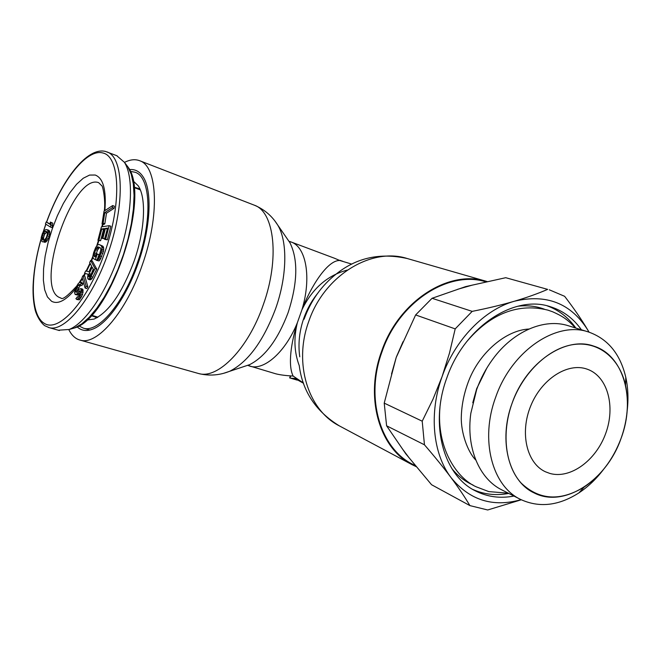 <?xml version="1.0" encoding="UTF-8"?>
<svg xmlns="http://www.w3.org/2000/svg" width="661" height="661" viewBox="0 0 661 661"><rect width="100%" height="100%" fill="white"/><g stroke="black" fill="none" stroke-linecap="round" stroke-linejoin="round"><path stroke-width="0.99" d="M78.866 325.931L83.592 328.236C98.332 332.904 123.582 303.432 137.438 262.723C152.724 219.906 150.782 177.082 135.15 172.257L130.3 171.389M86.839 320.04L94.135 319.056C108.941 312.042 122.252 292.773 134.059 261.252C145.04 230.218 146.502 197.713 138.19 185.766L133.15 180.899M102.025 223.905L103.736 224.492L104.826 223.806L106.487 213.189L114.039 208.314L114.37 206.174L112.659 205.563L104.025 211.181L102.025 223.905L103.116 223.211L104.785 212.586L112.329 207.703L112.659 205.563M97.927 240.298L98.902 240.166L101.802 228.97L104.43 228.566L101.91 238.307L102.893 238.175L105.421 228.417L107.578 228.086L104.653 239.381L105.653 239.249L109.164 225.674L101.406 226.888L97.927 240.298L100.612 240.744L103.513 229.557L104.198 229.458M104.653 239.381L107.379 239.836L110.883 226.269L109.164 225.674M101.91 238.307L104.612 238.753L107.346 228.979M96.481 260.351L99.018 260.938L100.092 259.765L103.455 251.395L103.711 247.974L102.893 246.198L99.142 244.52L97.539 244.958L95.68 247.462L93.688 252.519L92.887 256.047L93.284 258.492L95.275 259.649L97.283 254.113L96.481 253.659L95.275 256.98L94.217 256.369L94.085 254.518L95.68 249.668L97.679 246.801L100.365 247.842L100.91 249.478L99.167 255.633L96.481 260.351L97.291 260.368L98.365 259.203L99.976 256.096L101.728 250.816L101.984 247.404L101.166 245.619L99.142 244.52M95.738 255.716L97.398 250.238L99.497 247.363M97.803 257.997L99.01 254.683L96.481 253.659M88.467 279.314L90.193 279.859L91.986 278.727L96.787 269.101L92.333 261.103L90.615 260.541L89.656 262.557L91.615 266.119L88.88 271.836L85.657 270.919L84.542 273.257L88.103 274.191L87.533 277.579L88.02 279.132L90.251 278.174L95.052 268.54L90.615 260.541M84.542 273.257L88.078 274.282M85.079 288.039L86.814 288.576L87.855 286.758L84.823 276.108L83.104 275.571L82.08 277.372L85.079 288.039L86.12 286.221L83.104 275.571M75.172 294.492L76.792 294.062L79.353 290.972L79.964 290.741L80.245 291.303L79.262 295.327L75.875 298.632L76.825 299.524L78.568 298.285L80.799 294.071L81.386 291.922L80.973 288.617L79.328 289.064L76.767 292.162L75.718 292.088L75.618 291.27L76.337 288.617L78.436 285.221L79.18 284.453L80.097 285.04L81.171 283.478L80.155 282.073L78.238 283.594L75.965 287.246L74.519 292.55L75.172 294.492L77.734 295.079L80.278 292.344M80.097 285.04L81.815 285.577L82.889 284.015L81.865 282.611L80.155 282.073M77.387 291.526L78.733 287.832L80.675 285.221M76.825 299.524L79.37 299.838L82.534 294.599L83.013 289.989L82.691 289.154L80.973 288.617M50.352 224.087L46.171 221.956L45.452 223.939L50.492 227.078L51.194 222.6L50.327 222.071L50.352 224.533L46.171 221.956M50.492 227.078L52.095 227.615L52.797 223.145L50.327 222.071M42.263 241.736L45.733 242.075L48.501 238.464L49.724 234.382L49.765 231.606L48.641 230.152L45.906 229.549L43.99 230.796L42.428 233.449L41.222 237.497L41.164 240.257L42.263 241.736L43.395 241.835L46.006 239.613L48.113 233.845L48.162 231.069L47.047 229.615M90.334 276.397L93.251 269.068M43.824 240.108L43.543 237.729L44.551 234.358L47.096 231.788M58.242 330.219L69.116 329.484C85.467 323.179 106.983 291.418 119.6 253.146C132.274 214.899 133.853 176.801 124.384 162.284L116.716 155.657M114.039 208.314L112.329 207.703M106.487 213.189L104.785 212.586M104.826 223.806L103.116 223.211M92.185 267.135L93.598 269.713L89.433 277.298L88.714 276.587L88.731 274.72L92.185 267.135M47.071 231.697L47.377 234.143L46.361 237.547L44.634 239.844L42.891 240.05L41.891 238.241L42.957 233.829L44.667 231.532L47.071 231.697M103.513 229.557L101.802 228.97M100.612 240.744L98.902 240.166M107.379 239.836L105.653 239.249M107.14 229.012L105.421 228.417M104.612 238.753L102.893 238.175M96.58 260.079L95.275 259.649M102.893 246.198L101.166 245.619M103.438 246.941L101.711 246.363M103.711 247.974L101.984 247.404M103.719 249.759L101.992 249.18M103.455 251.395L101.728 250.816M102.918 253.328L101.191 252.75M101.711 256.666L99.976 256.096M100.902 258.443L99.175 257.873M100.092 259.765L98.365 259.203M99.018 260.938L97.291 260.368M99.398 247.371L97.679 246.801M98.729 247.892L97.01 247.313M98.059 248.842L96.341 248.272M97.398 250.238L95.68 249.668M96.2 253.535L94.482 252.973M95.804 255.08L94.085 254.518M95.531 256.286L93.953 255.774M95.366 256.741L94.217 256.369M99.01 254.683L97.283 254.113M96.787 269.101L95.052 268.54M92.887 277.215L91.152 276.662M91.986 278.727L90.251 278.174M91.053 279.545L89.326 279M90.846 274.084L89.119 273.538M90.458 275.265L88.731 274.72M90.317 276.281L88.591 275.736M89.929 276.976L88.714 276.587M89.483 277.265L88.987 277.108M87.855 286.758L86.12 286.221M77.717 297.31L76.949 297.07M80.212 291.237L79.353 290.972M80.303 291.947L78.783 291.476M79.436 293.567L77.717 293.038M78.51 294.591L76.792 294.062M77.734 295.079L76.015 294.55M82.575 283.189L80.857 282.652M82.889 284.015L81.171 283.478M79.915 284.684L79.18 284.453M80.155 285.759L78.436 285.221M78.733 287.832L77.015 287.304M78.056 289.146L76.337 288.617M77.585 290.468L75.875 289.939M77.172 291.749L75.618 291.27M76.403 292.302L75.718 292.088M83.013 289.989L81.286 289.46M83.154 291.088L81.427 290.559M83.112 292.451L81.386 291.922M82.534 294.599L80.799 294.071M81.881 296.194L80.146 295.665M81.196 297.516L79.469 296.987M80.295 298.813L78.568 298.285M79.37 299.838L77.634 299.309M52.797 223.145L51.194 222.6M52.822 225.616L51.219 225.07M49.178 230.532L47.575 229.995M49.459 230.896L47.856 230.359M49.765 231.606L48.162 231.069M49.848 232.655L48.245 232.118M49.724 234.382L48.113 233.845M49.236 236.431L47.633 235.903M48.501 238.464L46.898 237.935M47.609 240.141L46.006 239.613M46.923 241.125L45.32 240.604M46.212 241.769L44.609 241.24M45.733 242.075L44.13 241.546M44.998 242.356L43.395 241.835M47.088 231.763L45.526 231.243M46.262 232.061L44.667 231.532M45.105 233.366L43.51 232.837M44.551 234.358L42.957 233.829M43.915 236.035L42.329 235.506M43.543 237.729L41.949 237.208M43.486 238.761L41.891 238.241M43.651 240.117L42.238 239.654M351.842 264.136L339.762 260.492C327.212 260.021 310.199 287.808 301.953 309.728L297.343 322.766C291.361 341.63 287.593 364.922 293.137 376.059L303.44 383.016M339.762 260.492L334.549 258.269M68.81 329.599C71.694 335.474 75.594 339.01 80.502 340.217C97.382 345.406 126.358 311.695 142.322 264.846C159.929 215.527 157.624 166.432 139.818 160.78L254.386 205.207C274.546 211.892 279.876 259.013 263.202 304.994C248.206 348.735 217.965 379.356 198.73 373.564L197.275 373.151M124.466 162.399C130.134 159.516 135.257 158.971 139.818 160.78M341.241 260.781L339.622 260.426M342.885 261.335L341.159 260.756M290.633 378.191L294.847 378.447L303.531 383.273L297.343 379.703L297.524 379.207M274.571 373.448L275.827 373.82C280.09 374.903 285.858 375.655 293.137 376.059M339.961 260.302L341.117 260.731M294.847 378.447L297.343 379.703M487.19 281.578L486.438 281.355C449.001 269.118 398.575 301.152 381.529 351.536C364.484 397.633 379.497 448.464 412.092 464.675L416.347 466.732M77.139 326.848C81.286 330.74 86.467 331.508 92.672 329.153C107.495 323.725 126.772 296.384 138.215 263.061C150.774 227.574 152.451 190.475 143.049 176.743C139.529 171.389 135.001 169.009 129.473 169.613M521.066 499.675C492.932 507.615 469.583 500.261 451.025 477.597C432.798 453.76 428.749 413.232 442.126 376.514C455.041 339.663 484.356 309.654 514.283 301.259C546.366 293.641 570.864 303.217 587.778 329.996L589.009 332.144M513.961 496.064C500.146 498.683 487.248 496.932 475.267 490.817C443.589 475.399 429.485 424.593 446.778 378.026C464.121 327.162 513.87 294.442 549.985 306.597C562.833 310.554 573.302 318.28 581.399 329.789M472.177 311.372L455.198 328.889L449.472 353.114L442.126 376.514L433.013 399.161L422.214 421.189L384.223 403.127L396.179 357.543L415.629 314.942L432.063 298.285L472.177 311.372C487.801 308.257 501.839 304.886 514.283 301.259C526.677 297.607 537.798 293.641 547.655 289.378L505.739 277.703L547.655 289.378M549.299 289.807L564.634 296.31C573.789 308.241 581.498 319.47 587.778 329.996L589.05 332.161M415.629 314.942L455.198 328.889M521.289 499.782L487.702 509.978L469.913 505.607L431.567 484.728L405.846 453.9L386.602 425.8L424.453 444.803L422.214 421.189M384.223 403.127L386.602 425.8M415.629 465.848L412.439 464.154C380.017 448.059 365.087 397.525 382.033 351.702C398.922 301.804 448.761 269.969 485.942 281.859M549.886 473.441C570.443 479.308 596.082 460.403 605.732 433.36C615.664 406.408 607.666 376.522 587.522 369.292L587.125 369.152C567.882 362.162 541.557 378.86 530.684 406.028C519.563 433.104 526.817 463.411 545.49 471.805L549.886 473.441M512.093 403.243C523.363 371.804 549.506 347.537 574.252 344.439C599.04 341.274 619.63 358.584 625.529 385.247C629.082 402.243 627.603 419.925 621.1 438.301C613.152 459.428 600.874 475.664 584.258 487.008C560.247 501.501 539.219 500.187 521.157 483.067C505.343 465.798 501.302 433.219 512.093 403.243C526.098 362.402 565.535 335.862 593.586 346.067C623.819 355.122 635.89 399.467 621.1 438.301C606.699 480.357 564.023 508.573 534.047 492.875C508.912 481.39 498.105 440.689 512.093 403.243M627.107 411.307C628.57 399.368 628.132 388.015 625.777 377.249C620.241 353.866 607.798 338.779 588.464 331.971C556.422 320.709 511.564 350.826 495.659 397.278C479.787 439.838 492.115 486.05 520.554 499.419C539.169 508.003 558.603 505.839 578.862 492.916C588.05 486.835 596.28 478.994 603.543 469.409M588.464 331.971L568.377 325.757C544.507 317.958 513.217 331.078 492.776 359.179C486.025 368.359 480.663 378.456 476.688 389.469L470.847 413.241C465.947 447.646 479.25 478.853 501.815 489.884L520.554 499.419M432.063 298.285L465.608 286.618L505.739 277.703M469.913 505.607C464.757 496.932 458.461 487.595 451.025 477.597C443.531 467.567 434.674 456.635 424.453 444.803M97.324 317.528L93.176 315.743M97.018 317.693L91.309 315.627M134.076 187.129L139.892 188.914M135.67 188.162L140.033 189.236M46.65 222.121C61.225 181.172 86.632 148.403 102.827 152.964C119.963 156.36 121.979 203.241 104.859 252.155C87.971 301.168 58.49 333.665 43.932 323.113C30.588 314.801 30.051 277.579 41.098 239.315M43.403 231.647L45.898 224.219M48.327 327.41L49.36 327.699C65.588 332.219 93.705 297.136 109.288 249.701C125.053 202.324 123.26 157.748 107.421 152.071L107.024 151.923M104.892 210.611C106.446 189.897 103.215 178.032 95.184 175.025L89.574 175.074L83.261 178.23L76.577 184.27L69.843 192.83L63.349 203.472L57.4 215.693L52.236 228.937L48.096 242.62L45.155 256.146L43.552 268.895L43.386 280.305L44.684 289.807L47.418 296.921L51.508 301.234C57.846 304.68 65.753 300.648 75.238 289.138M80.27 282.115L82.435 278.645M84.063 275.868L85.368 273.522M86.599 271.192L90.26 263.648M91.507 260.831L92.887 257.542M97.456 245.049L98.844 240.612M102.389 226.731L102.901 224.211M76.42 286.395C67.538 296.045 62.398 299.954 61.002 298.111L59.003 297.285C34.248 285.395 73.164 172.686 98.687 182.684L101.695 185.675C102.546 184.716 105.884 200.291 104.281 211.016M70.479 329.104L74.726 327.914L81.757 323.907L89.185 317.313L96.762 308.299L104.248 297.12L111.362 284.114L117.856 269.738L123.483 254.468L128.06 238.869L131.407 223.484L133.423 208.859L134.059 195.499L133.307 183.832L131.233 174.223L127.937 166.936L125.772 164.102M288.981 241.356L291.187 242.033C306.175 246.991 311.686 277.736 301.953 309.728C312.298 288.543 327.418 275.323 347.314 270.076M253.799 204.984L254.386 205.207C264.433 209.397 272.315 216.188 278.025 225.566C287.758 242.066 287.064 276.703 275.53 308.91C263.342 341.093 248.131 361.856 229.888 371.176C219.7 375.349 209.314 376.15 198.73 373.564L80.502 340.217M274.935 221.03L289.89 242.661C298.285 259.624 297.698 282.941 288.13 312.603C277.984 339.407 265.119 356.766 249.552 364.682L223.782 373.258M243.843 366.566L249.552 364.682L248.767 365.74L250.122 366.252C264.367 370.606 285.585 351.817 297.343 322.766C293.6 338.027 294.236 352.33 299.259 365.682M286.973 238.456L289.89 242.661L289.84 241.513L334.904 258.401M299.764 356.824C297.979 344.05 299.326 331.202 303.796 318.272C307.018 309.224 311.554 301.011 317.412 293.633M247.561 365.343L275.827 373.82M289.972 377.968L290.708 375.886M304.077 319.238C310.893 300.532 321.667 285.42 336.391 273.894C356.651 257.641 380.29 252.527 407.308 258.542C371.35 246.9 324.105 275.629 308.737 321.477C293.302 363.401 308.183 410.299 339.424 425.915C315.884 411.464 302.49 391.329 299.235 365.508M472.764 402.78L476.697 388.643L486.86 368.028M402.111 448.522L409.324 458.098M396.179 357.543L391.527 373.986M472.557 285.04L457.66 289.295M403.045 341.687L396.418 356.866M544.383 309.199C536.071 306.117 527.197 305.134 517.761 306.241M473.061 485.058C464.956 481.472 457.899 475.994 451.901 468.632M508.763 493.42C496.031 495.808 484.026 494.478 472.747 489.413M575.822 328.063C568.353 317.478 558.809 310.067 547.192 305.845M83.592 328.236L89.863 330.046M117.171 155.839L105.52 151.452C87.029 146.651 61.622 180.222 46.534 222.079M45.791 224.153L43.114 232.16M41.122 238.761C36.19 256.228 33.496 272.415 33.05 287.337C32.901 295.616 33.554 302.895 34.992 309.166C35.487 312.215 39.09 321.535 44.783 325.716L49.36 327.699L59.407 330.55M79.237 282.528L82.228 277.901M83.534 275.703L84.864 273.365M86.112 271.051L89.979 263.152M91.078 260.69L92.887 256.361M96.746 245.834L98.439 240.472M101.893 226.814L102.447 224.046M140.306 189.889L134.125 187.584M97.944 317.164L91.623 315.28M69.116 329.484L74.726 327.914C111.098 317.602 151.204 196.276 127.937 166.936L124.384 162.284M290.394 375.869L289.675 377.902L297.268 380.133M412.092 464.675L339.424 425.915M486.438 281.355L407.308 258.542M584.258 487.008L578.862 492.916M625.529 385.247L625.777 377.249M575.384 327.93C566.89 318.726 561.462 315.727 552.596 311.761L547.878 310.125C514.481 301.846 487.165 317.429 466.501 341.911M528.949 329.029C506.186 330.145 480.167 351.983 469.046 379.984C464.196 392.337 461.609 404.747 461.295 417.207C460.924 432.426 467.451 451.628 475.804 460.073M508.35 493.205L488.776 491.594L476.217 486.818C456.478 478.068 436.26 447.621 439.97 407.325"/></g></svg>

